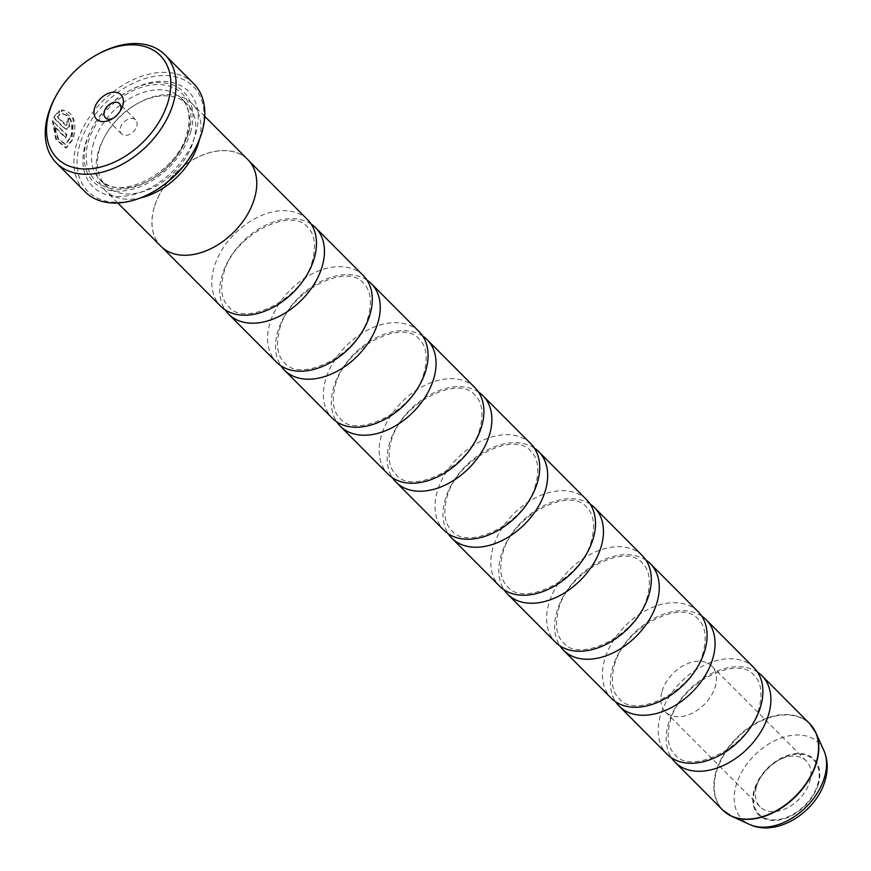 <?xml version="1.0" encoding="UTF-8"?>
<svg xmlns="http://www.w3.org/2000/svg" width="871" height="871" viewBox="0 0 871 871"><rect width="100%" height="100%" fill="white"/><g stroke="black" fill="none" stroke-linecap="round" stroke-linejoin="round"><path stroke-width="0.65" stroke-dasharray="4.36 3.27" d="M307.561 219.655A61.297 41.438 -44.9 0 0 256.477 217.783A61.297 41.438 -44.9 0 0 214.103 267.245A61.297 41.438 -44.9 0 0 220.711 306.189M363.359 275.661A61.297 41.438 -44.9 0 0 312.286 273.788A61.297 41.438 -44.9 0 0 269.912 323.261A61.297 41.438 -44.9 0 0 276.51 362.194M419.169 331.677A61.297 41.438 -44.9 0 0 368.085 329.793A61.297 41.438 -44.9 0 0 325.71 379.266A61.297 41.438 -44.9 0 0 332.308 418.211M474.967 387.682A61.297 41.438 -44.9 0 0 423.894 385.809A61.297 41.438 -44.9 0 0 381.509 435.271A61.297 41.438 -44.9 0 0 388.118 474.216M586.575 499.704A61.297 41.438 -44.9 0 0 535.491 497.831A61.297 41.438 -44.9 0 0 493.117 547.293A61.297 41.438 -44.9 0 0 499.725 586.237M642.373 555.709A61.297 41.438 -44.9 0 0 591.3 553.836A61.297 41.438 -44.9 0 0 548.926 603.298A61.297 41.438 -44.9 0 0 555.524 642.243M698.183 611.725A61.297 41.438 -44.9 0 0 647.099 609.842A61.297 41.438 -44.9 0 0 604.724 659.314A61.297 41.438 -44.9 0 0 611.322 698.248M753.981 667.73A61.297 41.438 -44.9 0 0 702.908 665.858A61.297 41.438 -44.9 0 0 660.534 715.32A61.297 41.438 -44.9 0 0 667.132 754.264M530.777 443.687A61.297 41.438 -44.9 0 0 479.692 441.815A61.297 41.438 -44.9 0 0 437.318 491.288A61.297 41.438 -44.9 0 0 443.916 530.221M154.319 207.233A61.297 41.438 -44.9 0 0 160.917 246.177A61.297 41.438 -44.9 0 0 212.001 248.05A61.297 41.438 -44.9 0 0 254.376 198.588A61.297 41.438 -44.9 0 0 247.767 159.643A61.297 41.438 -44.9 0 0 196.694 157.771A61.297 41.438 -44.9 0 0 154.319 207.233M247.821 159.589A61.373 41.481 -44.9 0 0 196.683 157.716A61.373 41.481 -44.9 0 0 154.254 207.244A61.373 41.481 -44.9 0 0 160.863 246.232M199.535 139.164A61.373 41.481 -44.9 0 0 192.023 103.584A61.373 41.481 -44.9 0 0 139.022 102.68A61.373 41.481 -44.9 0 0 104.357 137.226A61.373 41.481 -44.9 0 0 98.456 151.238A61.373 41.481 -44.9 0 0 105.064 190.226A61.373 41.481 -44.9 0 0 140.623 197.869M99.588 148.963A57.551 38.89 -44.9 0 0 105.783 185.523A57.551 38.89 -44.9 0 0 153.732 187.276A57.551 38.89 -44.9 0 0 193.514 140.841A57.551 38.89 -44.9 0 0 187.319 104.28A57.551 38.89 -44.9 0 0 137.629 103.442A57.551 38.89 -44.9 0 0 105.119 135.822A57.551 38.89 -44.9 0 0 99.588 148.963M195.659 134.134A67.513 45.63 -44.9 0 0 130.106 90.257A67.513 45.63 -44.9 0 0 91.967 128.255A67.513 45.63 -44.9 0 0 85.478 143.661A67.513 45.63 -44.9 0 0 123.573 196.28A67.513 45.63 -44.9 0 0 195.659 134.134M190.542 132.403A63.681 43.038 -44.9 0 0 128.701 91.02A63.681 43.038 -44.9 0 0 92.74 126.861A63.681 43.038 -44.9 0 0 86.61 141.396A63.681 43.038 -44.9 0 0 122.55 191.021A63.681 43.038 -44.9 0 0 190.542 132.403M152.098 192.458A74.329 50.235 135.1 0 1 79.914 144.151A74.329 50.235 135.1 0 1 159.284 75.723A74.329 50.235 135.1 0 1 201.234 133.655A74.329 50.235 135.1 0 1 194.081 150.629M193.656 83.616A76.626 51.792 -44.9 0 0 129.812 81.275A76.626 51.792 -44.9 0 0 76.844 143.105A76.626 51.792 -44.9 0 0 85.097 191.783M70.714 137.041L70.736 136.976C73.578 123.192 70.562 115.473 61.689 113.818L61.351 110.04L62.429 109.877L73.186 119.185L72.729 138.979L65.761 147.994L55.82 139.436L52.391 120.742L66.272 134.678A76.626 51.792 -44.9 0 0 65.467 137.912L54.111 126.513L57.922 139.088L64.933 144.227L70.714 137.041M53.022 120.688L56.441 139.371L66.381 147.939L73.349 138.924C77.247 121.374 73.458 111.728 61.983 109.986L62.32 113.763C71.182 115.418 74.198 123.138 71.357 136.921L65.565 144.172L58.553 139.033L54.731 126.458L66.098 137.858A76.626 51.792 135.1 0 1 66.904 134.624L52.391 120.742M62.277 113.731L62.908 113.676L62.277 113.731M68.972 126.524L66.218 129.267L64.247 128.429L53.349 117.487L58.869 110.965L59.293 114.722L56.985 116.758L65.369 125.163L66.653 125.38L57.617 116.703L59.914 114.678L59.5 110.911L53.98 117.433L64.879 128.375L66.838 129.213L69.593 126.469L68.7 118.532A76.626 51.792 -44.9 0 0 67.263 121.831L67.6 124.466L65.989 125.108L66.98 124.52L66.642 121.886A76.626 51.792 135.1 0 1 68.069 118.587L68.972 126.524M67.263 121.831L66.642 121.886M62.429 109.877L61.351 110.04M136.747 126.197A9.962 6.728 -44.9 0 0 135.669 119.871A9.962 6.728 -44.9 0 0 127.373 119.567A9.962 6.728 -44.9 0 0 120.481 127.602A9.962 6.728 -44.9 0 0 121.559 133.927A9.962 6.728 -44.9 0 0 129.855 134.232A9.962 6.728 -44.9 0 0 136.747 126.197M311.143 224.065A61.297 41.438 -44.9 0 0 260.93 227.69A61.297 41.438 -44.9 0 0 222.072 275.247A61.297 41.438 -44.9 0 0 225.099 309.782M366.941 280.07A61.297 41.438 -44.9 0 0 316.739 283.696A61.297 41.438 -44.9 0 0 277.882 331.263A61.297 41.438 -44.9 0 0 280.898 365.798M422.751 336.075A61.297 41.438 -44.9 0 0 372.538 339.701A61.297 41.438 -44.9 0 0 333.68 387.268A61.297 41.438 -44.9 0 0 336.707 421.804M478.549 392.092A61.297 41.438 -44.9 0 0 428.336 395.717A61.297 41.438 -44.9 0 0 389.489 443.274A61.297 41.438 -44.9 0 0 392.505 477.809M534.348 448.097A61.297 41.438 -44.9 0 0 484.145 451.722A61.297 41.438 -44.9 0 0 445.288 499.29A61.297 41.438 -44.9 0 0 448.315 533.825M590.157 504.102A61.297 41.438 -44.9 0 0 539.944 507.739A61.297 41.438 -44.9 0 0 501.086 555.295A61.297 41.438 -44.9 0 0 504.113 589.83M645.955 560.118A61.297 41.438 -44.9 0 0 595.753 563.744A61.297 41.438 -44.9 0 0 556.896 611.3A61.297 41.438 -44.9 0 0 559.911 645.836M701.765 616.124A61.297 41.438 -44.9 0 0 651.552 619.749A61.297 41.438 -44.9 0 0 612.694 667.317A61.297 41.438 -44.9 0 0 615.721 701.852M757.563 672.129A61.297 41.438 -44.9 0 0 707.35 675.765A61.297 41.438 -44.9 0 0 668.503 723.322A61.297 41.438 -44.9 0 0 671.519 757.857M754.863 789.725A38.509 26.021 135.1 0 1 758.565 780.939A38.509 26.021 135.1 0 1 780.318 759.262A38.509 26.021 135.1 0 1 817.717 784.292A38.509 26.021 135.1 0 1 776.594 819.742A38.509 26.021 135.1 0 1 754.863 789.725M756.627 786.208A32.565 22.015 135.1 0 1 759.752 778.772A32.565 22.015 135.1 0 1 778.151 760.448A32.565 22.015 135.1 0 1 806.274 760.927A32.565 22.015 135.1 0 1 809.78 781.614A32.565 22.015 135.1 0 1 787.264 807.885A32.565 22.015 135.1 0 1 760.133 806.894A32.565 22.015 135.1 0 1 756.627 786.208M662.058 691.291A32.565 22.015 135.1 0 1 684.573 665.009A32.565 22.015 135.1 0 1 711.705 666.01A32.565 22.015 135.1 0 1 715.211 686.696A32.565 22.015 135.1 0 1 692.695 712.979A32.565 22.015 135.1 0 1 665.564 711.977A32.565 22.015 135.1 0 1 662.058 691.291M112.849 118.434A9.962 6.728 -44.9 0 0 114.014 117.868A9.962 6.728 -44.9 0 0 119.643 112.272A9.962 6.728 -44.9 0 0 120.198 111.107M55.515 96.812A76.626 51.792 135.1 0 1 98.793 53.686M57.617 116.703L56.985 116.758M59.914 114.678L59.293 114.722M68.7 118.532L68.069 118.587M53.98 117.433L53.349 117.487M59.5 110.911L58.869 110.965M66.098 137.858L65.467 137.912M66.904 134.624L66.272 134.678M54.731 126.458L54.111 126.513M93.611 142.964A57.551 38.89 -44.9 0 0 99.806 179.513A57.551 38.89 -44.9 0 0 147.754 181.277A57.551 38.89 -44.9 0 0 187.537 134.842A57.551 38.89 -44.9 0 0 181.342 98.281A57.551 38.89 -44.9 0 0 133.383 96.529A57.551 38.89 -44.9 0 0 93.611 142.964M188.669 132.566A61.373 41.481 -44.9 0 0 154.025 84.727A61.373 41.481 -44.9 0 0 88.483 141.233A61.373 41.481 -44.9 0 0 123.127 189.072A61.373 41.481 -44.9 0 0 188.669 132.566M64.879 128.375L64.247 128.429M809.627 723.583A61.297 41.438 -44.9 0 0 758.554 721.7A61.297 41.438 -44.9 0 0 716.169 771.173A61.297 41.438 -44.9 0 0 722.778 810.117M726.806 813.47A61.22 41.383 135.1 0 1 716.55 771.477A61.22 41.383 135.1 0 1 761.875 720.622A61.22 41.383 135.1 0 1 812.97 727.623M823.857 750.443A54.078 36.549 -44.9 0 0 779.338 738.684A54.078 36.549 -44.9 0 0 736.245 784.891A54.078 36.549 -44.9 0 0 749.583 824.445M818.337 784.238A39.271 26.544 135.1 0 1 776.399 820.395A39.271 26.544 135.1 0 1 754.232 789.779A39.271 26.544 135.1 0 1 796.181 753.622A39.271 26.544 135.1 0 1 818.337 784.238M312.602 260.081C303.337 299.744 243.564 327.692 228.496 306.407C225.328 303.511 218.338 295.029 223.629 273.766C232.905 234.092 292.678 206.155 307.746 227.44C310.925 230.336 317.904 238.828 312.602 260.081M368.411 316.097C359.135 355.76 299.374 383.697 284.294 362.412C281.126 359.527 274.136 351.035 279.439 329.771C288.704 290.108 348.476 262.16 363.545 283.456C366.724 286.341 373.703 294.844 368.411 316.097M424.21 372.102C414.944 411.765 355.172 439.713 340.104 418.418C336.935 415.532 329.946 407.04 335.237 385.777C344.513 346.114 404.275 318.176 419.354 339.461C422.533 342.357 429.512 350.85 424.21 372.102M480.019 428.107C470.743 467.781 410.97 495.719 395.902 474.434C392.734 471.549 385.744 463.056 391.046 441.793C400.312 402.119 460.084 374.182 475.152 395.467C478.331 398.363 485.31 406.866 480.019 428.107M591.616 540.129C582.351 579.792 522.578 607.74 507.51 586.444C504.342 583.559 497.352 575.078 502.643 553.804C511.919 514.14 571.692 486.203 586.76 507.488C589.939 510.384 596.918 518.876 591.616 540.129M647.425 596.134C638.149 635.808 578.388 663.746 563.308 642.46C560.14 639.575 553.15 631.083 558.453 609.82C567.718 570.157 627.49 542.208 642.558 563.493C645.738 566.39 652.717 574.893 647.425 596.134M703.224 652.15C693.958 691.814 634.186 719.751 619.118 698.466C615.949 695.581 608.96 687.088 614.251 665.825C623.527 626.162 683.289 598.214 698.368 619.51C701.547 622.406 708.526 630.898 703.224 652.15M759.033 708.156C749.757 747.819 689.984 775.767 674.916 754.482C671.748 751.586 664.758 743.105 670.06 721.83C679.326 682.167 739.098 654.23 754.166 675.515C757.345 678.411 764.324 686.903 759.033 708.156M535.817 484.124C526.552 523.787 466.78 551.724 451.701 530.439C448.532 527.554 441.543 519.062 446.845 497.798C456.11 458.135 515.882 430.187 530.962 451.483C534.13 454.368 541.109 462.871 535.817 484.124M162.376 247.647L160.917 246.177M117.781 202.987L105.064 190.226M105.783 185.523L99.806 179.513C117.966 202.508 177.325 173.514 186.993 133.481C192.458 112.25 185.512 101.983 181.342 98.281L187.319 104.28M92.74 126.861L91.967 128.255M128.701 91.02L130.106 90.257M66.381 147.939L65.761 147.994M66.838 129.213L66.218 129.267M135.669 119.871L119.523 103.66M759.752 778.772L758.565 780.939M778.151 760.448L780.318 759.262M711.705 666.01L806.274 760.927M665.564 711.977L760.133 806.894M121.559 133.927L105.413 117.727M119.643 112.272L121.091 109.615M114.014 117.868L111.357 119.316M65.565 144.172L64.933 144.227M105.119 135.822L104.357 137.226M137.629 103.442L139.022 102.68M204.739 116.344L192.023 103.584M249.237 161.113L247.767 159.643"/><path stroke-width="1.31" d="M162.376 247.647L220.711 306.189A61.297 41.438 -44.9 0 0 271.785 308.062A61.297 41.438 -44.9 0 0 314.159 258.6A61.297 41.438 -44.9 0 0 307.561 219.655L249.237 161.113M225.099 309.782A61.297 41.438 -44.9 0 0 228.681 314.191L276.51 362.194A61.297 41.438 -44.9 0 0 327.594 364.078A61.297 41.438 -44.9 0 0 369.968 314.605A61.297 41.438 -44.9 0 0 363.359 275.661L315.531 227.658A61.297 41.438 -44.9 0 0 311.143 224.065M280.898 365.798A61.297 41.438 -44.9 0 0 284.479 370.197L332.308 418.211A61.297 41.438 -44.9 0 0 383.392 420.083A61.297 41.438 -44.9 0 0 425.767 370.611A61.297 41.438 -44.9 0 0 419.169 331.677L371.34 283.663A61.297 41.438 -44.9 0 0 366.941 280.07M336.707 421.804A61.297 41.438 -44.9 0 0 340.289 426.213L388.118 474.216A61.297 41.438 -44.9 0 0 439.191 476.089A61.297 41.438 -44.9 0 0 481.576 426.627A61.297 41.438 -44.9 0 0 474.967 387.682L427.138 339.679A61.297 41.438 -44.9 0 0 422.751 336.075M448.315 533.825A61.297 41.438 -44.9 0 0 451.886 538.224L499.725 586.237A61.297 41.438 -44.9 0 0 550.799 588.11A61.297 41.438 -44.9 0 0 593.173 538.637A61.297 41.438 -44.9 0 0 586.575 499.704L538.746 451.69A61.297 41.438 -44.9 0 0 534.348 448.097M504.113 589.83A61.297 41.438 -44.9 0 0 507.695 594.24L555.524 642.243A61.297 41.438 -44.9 0 0 606.608 644.115A61.297 41.438 -44.9 0 0 648.982 594.653A61.297 41.438 -44.9 0 0 642.373 555.709L594.545 507.706A61.297 41.438 -44.9 0 0 590.157 504.102M559.911 645.836A61.297 41.438 -44.9 0 0 563.493 650.245L611.322 698.248A61.297 41.438 -44.9 0 0 662.406 700.132A61.297 41.438 -44.9 0 0 704.781 650.659A61.297 41.438 -44.9 0 0 698.183 611.725L650.354 563.711A61.297 41.438 -44.9 0 0 645.955 560.118M615.721 701.852A61.297 41.438 -44.9 0 0 619.303 706.25L667.132 754.264A61.297 41.438 -44.9 0 0 718.205 756.137A61.297 41.438 -44.9 0 0 760.59 706.675A61.297 41.438 -44.9 0 0 753.981 667.73L706.152 619.717A61.297 41.438 -44.9 0 0 701.765 616.124M392.505 477.809A61.297 41.438 -44.9 0 0 396.087 482.218L443.916 530.221A61.297 41.438 -44.9 0 0 495 532.105A61.297 41.438 -44.9 0 0 537.374 482.632A61.297 41.438 -44.9 0 0 530.777 443.687L482.937 395.684A61.297 41.438 -44.9 0 0 478.549 392.092M117.781 202.987L160.863 246.232A61.373 41.481 -44.9 0 0 212.012 248.115A61.373 41.481 -44.9 0 0 254.441 198.577A61.373 41.481 -44.9 0 0 247.821 159.589L204.739 116.344M140.623 197.869A61.373 41.481 -44.9 0 0 198.632 142.572A61.373 41.481 -44.9 0 0 199.535 139.164M194.538 149.79L194.081 150.629A74.329 50.235 135.1 0 1 152.098 192.458L151.26 192.905A76.626 51.792 -44.9 0 0 194.538 149.79A76.626 51.792 -44.9 0 0 201.909 132.294A76.626 51.792 -44.9 0 0 193.656 83.616L164.957 54.808A76.626 51.792 135.1 0 1 173.209 103.486A76.626 51.792 135.1 0 1 120.242 165.327A76.626 51.792 135.1 0 1 56.397 162.975A76.626 51.792 135.1 0 1 48.145 114.308A76.626 51.792 135.1 0 1 55.515 96.812L56.277 95.418A72.794 49.201 -44.9 0 0 49.277 112.032A72.794 49.201 -44.9 0 0 90.355 168.767A72.794 49.201 -44.9 0 0 168.092 101.755A72.794 49.201 -44.9 0 0 97.4 54.448A72.794 49.201 -44.9 0 0 56.277 95.418M56.397 162.975L85.097 191.783A76.626 51.792 -44.9 0 0 151.26 192.905M122.757 105.674A17.246 11.65 -44.9 0 0 113.023 92.239A17.246 11.65 -44.9 0 0 94.612 108.113A17.246 11.65 -44.9 0 0 111.357 119.316A17.246 11.65 -44.9 0 0 121.091 109.615A17.246 11.65 -44.9 0 0 122.757 105.674M120.198 111.107A9.962 6.728 -44.9 0 0 120.601 109.996A9.962 6.728 -44.9 0 0 119.523 103.66A9.962 6.728 -44.9 0 0 111.227 103.355A9.962 6.728 -44.9 0 0 104.335 111.401A9.962 6.728 -44.9 0 0 105.413 117.727A9.962 6.728 -44.9 0 0 112.849 118.434M228.681 314.191A61.297 41.438 -44.9 0 0 279.754 316.064A61.297 41.438 -44.9 0 0 322.139 266.602A61.297 41.438 -44.9 0 0 315.531 227.658M284.479 370.197A61.297 41.438 -44.9 0 0 335.564 372.069A61.297 41.438 -44.9 0 0 377.938 322.608A61.297 41.438 -44.9 0 0 371.34 283.663M340.289 426.213A61.297 41.438 -44.9 0 0 391.362 428.086A61.297 41.438 -44.9 0 0 433.736 378.613A61.297 41.438 -44.9 0 0 427.138 339.679M396.087 482.218A61.297 41.438 -44.9 0 0 447.171 484.091A61.297 41.438 -44.9 0 0 489.546 434.629A61.297 41.438 -44.9 0 0 482.937 395.684M451.886 538.224A61.297 41.438 -44.9 0 0 502.97 540.107A61.297 41.438 -44.9 0 0 545.344 490.634A61.297 41.438 -44.9 0 0 538.746 451.69M507.695 594.24A61.297 41.438 -44.9 0 0 558.768 596.112A61.297 41.438 -44.9 0 0 601.153 546.64A61.297 41.438 -44.9 0 0 594.545 507.706M563.493 650.245A61.297 41.438 -44.9 0 0 614.578 652.118A61.297 41.438 -44.9 0 0 656.952 602.656A61.297 41.438 -44.9 0 0 650.354 563.711M619.303 706.25A61.297 41.438 -44.9 0 0 670.376 708.134A61.297 41.438 -44.9 0 0 712.75 658.661A61.297 41.438 -44.9 0 0 706.152 619.717M671.519 757.857A61.297 41.438 -44.9 0 0 675.101 762.267A61.297 41.438 -44.9 0 0 726.185 764.139A61.297 41.438 -44.9 0 0 768.56 714.666A61.297 41.438 -44.9 0 0 761.951 675.733A61.297 41.438 -44.9 0 0 757.563 672.129M97.4 54.448L98.793 53.686A76.626 51.792 135.1 0 1 164.957 54.808M675.101 762.267L722.778 810.117A61.297 41.438 -44.9 0 0 773.851 811.99A61.297 41.438 -44.9 0 0 816.236 762.517A61.297 41.438 -44.9 0 0 809.627 723.583L815.735 732.478A61.22 41.383 135.1 0 1 816.475 762.833A61.22 41.383 135.1 0 1 731.651 816.247A61.22 41.383 135.1 0 1 726.806 813.47M749.583 824.445A54.078 36.549 -44.9 0 0 824.51 777.259A54.078 36.549 -44.9 0 0 823.857 750.443C827.853 759.882 828.267 769.931 825.066 780.59C816.41 811.914 776.954 837.499 749.583 824.445L731.651 816.247L722.778 810.117M812.97 727.623A61.22 41.383 135.1 0 1 815.735 732.478L823.857 750.443M809.627 723.583L761.951 675.733"/></g></svg>
